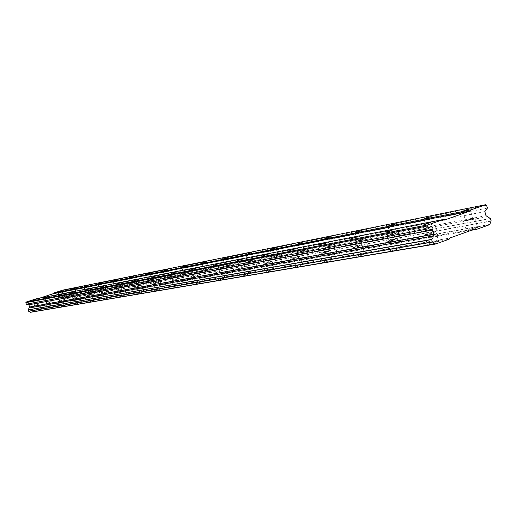 <?xml version="1.0" encoding="UTF-8"?>
<svg xmlns="http://www.w3.org/2000/svg" width="517" height="517" viewBox="0 0 517 517"><rect width="100%" height="100%" fill="white"/><g stroke="black" fill="none" stroke-linecap="round" stroke-linejoin="round"><path stroke-width="0.39" stroke-dasharray="2.58 1.94" d="M437.666 241.381L438.733 241.284C437.783 242.182 434.351 243.32 428.438 244.683L427.404 244.78C428.347 243.882 431.773 242.751 437.666 241.381M434.791 231.668L435.844 231.545C434.881 232.398 431.449 233.529 425.543 234.931L424.509 235.041C425.472 234.195 428.897 233.07 434.791 231.668M41.231 309.237L35.188 311.195L41.231 309.237M39.563 303.931L33.515 305.883L39.563 303.931M53.594 307.117L47.409 309.127L53.594 307.117M51.887 301.682L45.696 303.679L51.887 301.682M66.603 304.894L60.276 306.943L66.603 304.894M64.858 299.311L58.518 301.359L64.858 299.311M80.329 302.542L73.841 304.649L80.329 302.542M78.532 296.81L72.044 298.904L78.532 296.81M94.818 300.06L88.174 302.225L94.818 300.06M92.976 294.167L86.326 296.319L92.976 294.167M110.14 297.443L103.329 299.66L110.14 297.443M108.253 291.375L101.435 293.585L108.253 291.375M126.374 294.664L119.382 296.939L126.374 294.664M124.435 288.415L117.437 290.683L124.435 288.415M143.597 291.717L136.417 294.057L143.597 291.717M141.6 285.274L134.42 287.607L141.6 285.274M161.905 288.583L154.531 290.993L161.905 288.583M159.856 281.939L152.47 284.337L159.856 281.939M181.409 285.242L173.822 287.723L181.409 285.242M179.296 278.385L171.702 280.854L179.296 278.385M202.225 281.681L194.411 284.24L202.225 281.681M200.04 274.592L192.227 277.138L200.04 274.592M224.481 277.868L224.947 277.829C223.674 278.592 220.985 279.471 216.882 280.472L216.436 280.511C217.702 279.749 220.384 278.87 224.481 277.868M222.232 270.533L214.18 273.157L222.232 270.533M248.347 273.784L248.864 273.739C247.611 274.521 244.838 275.432 240.547 276.472L240.05 276.511C241.297 275.735 244.063 274.824 248.347 273.784M246.027 266.184L237.723 268.892L246.027 266.184M274.004 269.396L274.572 269.344C273.351 270.145 270.488 271.082 265.99 272.168L265.428 272.213C266.656 271.419 269.512 270.475 274.004 269.396M271.606 261.505L272.175 261.44C270.94 262.209 268.071 263.147 263.58 264.252L263.024 264.31C264.258 263.547 267.121 262.61 271.606 261.505M301.65 264.665L302.29 264.607C301.101 265.421 298.141 266.397 293.41 267.528L292.784 267.58C293.973 266.766 296.932 265.79 301.65 264.665M299.169 256.464L299.802 256.393C298.6 257.175 295.64 258.145 290.922 259.301L290.296 259.366C291.498 258.584 294.451 257.621 299.169 256.464M331.526 259.547L332.25 259.482C331.1 260.322 328.036 261.331 323.06 262.513L322.356 262.571C323.506 261.738 326.563 260.73 331.526 259.547M328.954 251.016L329.678 250.939C328.515 251.74 325.452 252.742 320.475 253.95L319.777 254.028C320.934 253.227 323.997 252.225 328.954 251.016M363.929 254.002L364.743 253.931C363.651 254.791 360.472 255.837 355.218 257.072L354.416 257.143C355.515 256.283 358.682 255.243 363.929 254.002M361.26 245.11L362.074 245.019C360.963 245.84 357.783 246.88 352.536 248.147L351.741 248.231C352.853 247.417 356.026 246.376 361.26 245.11M399.176 247.973L400.106 247.882C399.079 248.767 395.776 249.853 390.212 251.152L389.307 251.236C390.335 250.357 393.624 249.272 399.176 247.973M396.403 238.686L397.327 238.583C396.287 239.416 392.985 240.495 387.427 241.827L386.522 241.93C387.569 241.096 390.865 240.011 396.403 238.686M476.441 227.519L477.592 227.396C476.739 228.236 473.378 229.341 467.51 230.711L466.386 230.828C467.232 229.994 470.586 228.889 476.441 227.519M473.624 217.954L474.768 217.812C473.902 218.607 470.541 219.706 464.673 221.108L463.555 221.244C464.421 220.455 467.775 219.357 473.624 217.954M66.144 300.984L60.185 302.917L66.144 300.984M64.496 295.73L58.531 297.65L64.496 295.73M79.023 298.677L72.929 300.655L79.023 298.677M77.337 293.294L71.243 295.259L77.337 293.294M92.582 296.254L86.345 298.27L92.582 296.254M90.856 290.722L84.614 292.732L90.856 290.722M106.87 293.695L100.485 295.763L106.87 293.695M105.1 288.014L98.715 290.076L105.1 288.014M121.954 290.993L115.414 293.12L121.954 290.993M120.138 285.151L113.591 287.271L120.138 285.151M137.897 288.137L131.189 290.315L137.897 288.137M136.029 282.133L129.321 284.305L136.029 282.133M154.77 285.119L147.894 287.355L154.77 285.119M152.858 278.934L145.975 281.164L152.858 278.934M172.665 281.914L165.608 284.214L172.665 281.914M170.7 275.542L163.637 277.829L170.7 275.542M191.678 278.508L184.42 280.873L191.678 278.508M189.655 271.936L182.398 274.294L189.655 271.936M211.912 274.882L204.454 277.319L211.912 274.882M209.831 268.103L202.367 270.527L209.831 268.103M233.49 271.024L225.813 273.525L233.49 271.024M231.345 264.013L223.667 266.507L231.345 264.013M256.555 266.895L248.645 269.48L256.555 266.895M254.345 259.637L246.428 262.216L254.345 259.637M281.254 262.468L281.817 262.41C280.647 263.153 277.926 264.045 273.655 265.085L273.105 265.137C274.275 264.4 276.989 263.508 281.254 262.468M278.973 254.959L270.818 257.615L278.973 254.959M307.783 257.718L308.41 257.653C307.272 258.41 304.461 259.334 299.983 260.413L299.369 260.478C300.506 259.721 303.311 258.804 307.783 257.718M305.431 249.931L306.051 249.853C304.901 250.577 302.09 251.495 297.618 252.6L297.01 252.671C298.154 251.953 300.965 251.036 305.431 249.931M336.347 252.606L337.045 252.535C335.94 253.304 333.038 254.254 328.334 255.392L327.649 255.456C328.754 254.687 331.649 253.737 336.347 252.606M333.911 244.515L334.602 244.431C333.491 245.168 330.583 246.118 325.884 247.275L325.206 247.352C326.317 246.615 329.219 245.672 333.911 244.515M367.18 247.081L367.968 247.003C366.908 247.792 363.903 248.774 358.953 249.963L358.184 250.034C359.244 249.252 362.243 248.263 367.18 247.081M364.659 238.667L365.441 238.576C364.375 239.326 361.364 240.308 356.42 241.517L355.657 241.607C356.724 240.857 359.722 239.875 364.659 238.667M400.578 241.103L401.463 241.012C400.462 241.814 397.353 242.841 392.125 244.076L391.259 244.166C392.254 243.365 395.363 242.344 400.578 241.103M397.967 232.333L398.846 232.23C397.832 232.993 394.717 234.014 389.495 235.28L388.635 235.384C389.65 234.621 392.758 233.606 397.967 232.333M436.865 234.602L437.873 234.498C436.943 235.325 433.711 236.385 428.179 237.684L427.191 237.788C428.128 236.967 431.352 235.907 436.865 234.602M434.157 225.457L435.159 225.334C434.209 226.11 430.978 227.17 425.452 228.508L424.47 228.624C425.42 227.842 428.645 226.789 434.157 225.457M466.276 220.546L472.764 218.426L466.276 220.546M59.752 297.294L63.591 296.06L59.752 297.294M72.496 294.89L76.419 293.624L72.496 294.89M85.912 292.357L89.926 291.058L85.912 292.357M100.052 289.688L104.163 288.357L100.052 289.688M114.974 286.87L119.188 285.507L114.974 286.87M130.749 283.891L135.066 282.495L130.749 283.891M147.455 280.737L151.888 279.303L147.455 280.737M165.175 277.39L169.718 275.916L165.175 277.39M183.994 273.836L188.666 272.323L183.994 273.836M204.034 270.055L208.836 268.497L204.034 270.055M225.406 266.022L230.349 264.413L225.406 266.022M248.25 261.705L253.343 260.051L248.25 261.705M272.724 257.085L277.978 255.379L272.724 257.085M299.013 252.122L304.435 250.357L299.013 252.122M327.326 246.777L332.929 244.955L327.326 246.777M357.893 241.006L363.697 239.112L357.893 241.006M391.014 234.757L397.024 232.792L391.014 234.757M427.01 227.958L433.246 225.923L427.01 227.958M427.197 234.343C430.991 233.445 433.201 232.715 433.815 232.172L433.143 232.243C429.356 233.148 427.152 233.871 426.531 234.421L427.197 234.343M34.736 305.521L38.626 304.267L34.736 305.521M46.95 303.311L50.931 302.025L46.95 303.311M59.817 300.978L63.888 299.66L59.817 300.978M73.382 298.516L77.556 297.165L73.382 298.516M87.709 295.918L91.987 294.535L87.709 295.918M102.864 293.165L107.245 291.75L102.864 293.165M118.916 290.257L123.414 288.796L118.916 290.257M135.952 287.168L140.572 285.668L135.952 287.168M154.066 283.878L158.816 282.34L154.066 283.878M173.363 280.382L178.249 278.792L173.363 280.382M193.959 276.647L198.987 275.012L193.959 276.647M215.99 272.653L221.173 270.96L215.99 272.653M239.617 268.368L244.968 266.623L239.617 268.368M265.014 263.76L270.54 261.957L265.014 263.76M292.396 258.791L298.109 256.923L292.396 258.791M321.994 253.427L327.907 251.488L321.994 253.427M354.1 247.604L360.226 245.594L354.1 247.604M389.036 241.265L395.402 239.177L389.036 241.265M444.258 220.093L36.313 299.24L39.428 298.225M35.757 298.936L36.313 299.24M62.615 290.166L63.158 290.464L63.63 291.976L61.95 293.94L62.635 296.131L65.413 297.663L65.795 298.884L64.806 300.959L39.35 308.895L39.072 309.47L30.568 312.287M449.176 239.164L39.072 309.47M39.35 308.895L449.596 238.111M475.73 228.753L55.907 303.421M56.456 303.718L471.666 230.207M489.689 224.649L64.806 300.959M491.047 221.153L65.73 299.026M64.877 300.81L489.793 224.384M65.795 298.884L491.15 220.888M490.484 218.633L65.413 297.663M487.518 216.675L63.565 296.648M65.323 297.611L489.89 218.613M486.019 215.679L62.635 296.131M484.823 211.615L61.95 293.94M487.389 208.093L63.63 291.976M486.568 205.294L63.158 290.464M435.844 231.545L438.733 241.284M39.738 303.918L41.405 309.218M52.068 301.663L53.781 307.104M65.058 299.291L66.809 304.875M78.752 296.79L80.549 302.529M93.215 294.147L95.057 300.047M108.512 291.349L110.399 297.417M124.713 288.389L126.659 294.638M141.91 285.242L143.907 291.691M160.192 281.901L162.248 288.551M179.67 278.346L181.784 285.21M200.46 274.546L202.638 281.649M222.698 270.481L224.947 277.829M246.538 266.126L248.864 273.739M272.175 261.44L274.572 269.344M299.802 256.393L302.29 264.607M329.678 250.939L332.25 259.482M362.074 245.019L364.743 253.931M397.327 238.583L400.106 247.882M474.768 217.812L477.592 227.396M64.69 295.711L66.338 300.972M77.544 293.268L79.23 298.664M91.076 290.696L92.808 296.235M105.345 287.988L107.116 293.669M120.403 285.125L122.219 290.968M136.32 282.101L138.181 288.111M153.168 278.902L155.087 285.087M171.043 275.503L173.008 281.881M190.03 271.897L192.053 278.476M210.245 268.058L212.325 274.844M231.803 263.961L233.949 270.979M254.849 259.579L257.059 266.843M279.535 254.894L281.817 262.41M306.051 249.853L308.41 257.653M334.602 244.431L337.045 252.535M365.441 238.576L367.968 247.003M398.846 232.23L401.463 241.012M435.159 225.334L437.873 234.498M469.959 208.926L472.764 218.426M61.943 290.806L63.591 296.06M74.732 288.24L76.419 293.624M88.2 285.533L89.926 291.058M102.392 282.683L104.163 288.357M117.372 279.678L119.188 285.507M133.212 276.498L135.066 282.495M149.975 273.131L151.888 279.303M167.76 269.557L169.718 275.916M186.65 265.764L188.666 272.323M206.761 261.731L208.836 268.497M228.21 257.421L230.349 264.413M251.139 252.819L253.343 260.051M275.703 247.889L277.978 255.379M302.09 242.596L304.435 250.357M330.499 236.896L332.929 244.955M361.183 230.744L363.697 239.112M394.426 224.074L397.024 232.792M430.551 216.83L433.246 225.923M430.958 222.523L433.815 232.172M36.959 298.975L38.626 304.267M49.225 296.59L50.931 302.025M62.143 294.083L63.888 299.66M75.76 291.439L77.556 297.165M90.145 288.641L91.987 294.535M105.358 285.688L107.245 291.75M121.476 282.56L123.414 288.796M138.582 279.238L140.572 285.668M156.767 275.71L158.816 282.34M176.135 271.948L178.249 278.792M196.815 267.935L198.987 275.012M218.93 263.644L221.173 270.96M242.654 259.043L244.968 266.623M268.149 254.093L270.54 261.957M295.634 248.761L298.109 256.923M325.348 242.996L327.907 251.488M357.577 236.747L360.226 245.594M392.649 229.949L395.402 239.177M432.729 241.995L28.829 311.234M490.09 218.594L65.161 297.65M424.509 235.041L427.404 244.78M33.515 305.883L35.188 311.195M45.696 303.679L47.409 309.127M58.518 301.359L60.276 306.943M72.044 298.904L73.841 304.649M86.326 296.319L88.174 302.225M101.435 293.585L103.329 299.66M117.437 290.683L119.382 296.939M134.42 287.607L136.417 294.057M152.47 284.337L154.531 290.993M171.702 280.854L173.822 287.723M192.227 277.138L194.411 284.24M214.18 273.157L216.436 280.511M237.723 268.892L240.05 276.511M263.024 264.31L265.428 272.213M290.296 259.366L292.784 267.58M319.777 254.028L322.356 262.571M351.741 248.231L354.416 257.143M386.522 241.93L389.307 251.236M463.555 221.244L466.386 230.828M58.531 297.65L60.185 302.917M71.243 295.259L72.929 300.655M84.614 292.732L86.345 298.27M98.715 290.076L100.485 295.763M113.591 287.271L115.414 293.12M129.321 284.305L131.189 290.315M145.975 281.164L147.894 287.355M163.637 277.829L165.608 284.214M182.398 274.294L184.42 280.873M202.367 270.527L204.454 277.319M223.667 266.507L225.813 273.525M246.428 262.216L248.645 269.48M270.818 257.615L273.105 265.137M297.01 252.671L299.369 260.478M325.206 247.352L327.649 255.456M355.657 241.607L358.184 250.034M388.635 235.384L391.259 244.166M424.47 228.624L427.191 237.788M462.728 211.039L465.558 220.636M57.982 292.04L59.629 297.307M70.674 289.501L72.367 294.903M84.038 286.832L85.77 292.37M98.12 284.007L99.897 289.701M112.99 281.035L114.806 286.883M128.701 277.894L130.568 283.911M145.342 274.559L147.261 280.757M162.984 271.031L164.955 277.416M181.732 267.283L183.761 273.861M201.688 263.289L203.776 270.081M222.969 259.03L225.121 266.055M245.717 254.474L247.934 261.744M270.087 249.595L272.375 257.123M296.26 244.36L298.619 252.167M324.437 238.718L326.886 246.829M354.869 232.631L357.402 241.064M387.834 226.032L390.458 234.821M423.656 218.859L426.376 228.036M423.636 224.675L426.531 234.421M32.959 300.222L34.626 305.534M45.121 297.87L46.834 303.317M57.936 295.394L59.688 300.984M71.443 292.784L73.246 298.529M85.712 290.024L87.56 295.931M100.802 287.103L102.696 293.184M116.79 284.014L118.736 290.276M133.754 280.737L135.758 287.187M151.791 277.248L153.853 283.904M171.004 273.532L173.124 280.408M191.51 269.564L193.694 276.673M213.443 265.324L215.699 272.679M236.967 260.775L239.293 268.401M262.248 255.889L264.659 263.799M289.501 250.616L291.995 258.836M318.963 244.916L321.542 253.472M350.907 238.738L353.589 247.656M385.669 232.017L388.454 241.329"/><path stroke-width="0.78" d="M463.445 210.942L469.934 208.829L463.445 210.942M58.098 292.027L61.937 290.8L58.098 292.027M70.803 289.488L74.732 288.228L70.803 289.488M84.181 286.812L88.194 285.52L84.181 286.812M98.275 283.995L102.385 282.67L98.275 283.995M113.152 281.015L117.365 279.658L113.152 281.015M128.882 277.868L133.205 276.479L128.882 277.868M145.535 274.54L149.969 273.112L145.535 274.54M163.198 271.005L167.747 269.538L163.198 271.005M181.965 267.25L186.643 265.744L181.965 267.25M201.947 263.25L206.755 261.699L201.947 263.25M223.254 258.991L228.204 257.388L223.254 258.991M246.034 254.435L251.126 252.787L246.034 254.435M270.436 249.549L275.69 247.85L270.436 249.549M296.648 244.308L302.077 242.551L296.648 244.308M324.876 238.66L330.486 236.844L324.876 238.66M355.36 232.56L361.163 230.679L355.36 232.56M388.39 225.955L394.4 224.003L388.39 225.955M424.283 218.775L430.525 216.746L424.283 218.775M424.302 224.585L430.926 222.426L424.302 224.585M33.062 300.215L36.959 298.962L33.062 300.215M45.237 297.857L49.225 296.577L45.237 297.857M58.059 295.381L62.137 294.07L58.059 295.381M71.579 292.764L75.76 291.426L71.579 292.764M85.861 290.005L90.139 288.628L85.861 290.005M100.964 287.09L105.358 285.675L100.964 287.09M116.965 283.995L121.469 282.541L116.965 283.995M133.948 280.712L138.575 279.219L133.948 280.712M152.004 277.222L156.761 275.684L152.004 277.222M171.237 273.506L176.129 271.923L171.237 273.506M191.768 269.538L196.803 267.903L191.768 269.538M213.734 265.292L218.924 263.605L213.734 265.292M237.284 260.736L242.641 258.998L237.284 260.736M262.61 255.844L268.136 254.047L262.61 255.844M289.901 250.564L295.621 248.709L289.901 250.564M319.416 244.864L325.329 242.938L319.416 244.864M351.418 238.673L357.551 236.676L351.418 238.673M386.251 231.946L392.623 229.865L386.251 231.946M39.428 298.225L52.896 293.818L470.476 210.923L444.258 220.093L443.353 219.505L35.757 298.936L26.134 302.083L25.85 302.665L427.578 225.923L428.005 224.863L443.353 219.505M427.578 225.923L428.425 228.785L432.567 230.013L433.802 234.169L433.072 235.985L432.975 238.066L431.63 239.584L432.315 241.891L432.729 241.995M470.476 210.923L470.884 209.889L485.689 204.713L486.568 205.294L487.389 208.093L484.823 211.615L486.019 215.679L490.484 218.633L491.15 220.888L489.689 224.649L476.616 229.335L475.73 228.753L449.596 238.111L449.176 239.164L435.644 244.018L432.787 241.988M52.896 293.818L53.173 293.249L470.884 209.889M435.644 244.018L30.568 312.287L28.946 311.221M432.548 242.04L28.681 311.266L28.151 309.954L29.579 307.008L28.881 304.784L26.335 304.19L25.85 302.665M53.173 293.249L62.615 290.166L485.689 204.713M28.151 309.954L431.63 239.584M432.315 241.891L28.538 311.189M435.411 243.869L30.425 312.21M471.666 230.207L476.616 229.335M489.89 218.613L490.336 218.529M428.005 224.863L26.134 302.083M428.425 228.785L26.335 304.19M432.567 230.013L28.881 304.784M433.802 234.169L29.579 307.008M433.072 235.985L29.101 307.996M431.708 239.397L28.196 309.857"/></g></svg>
